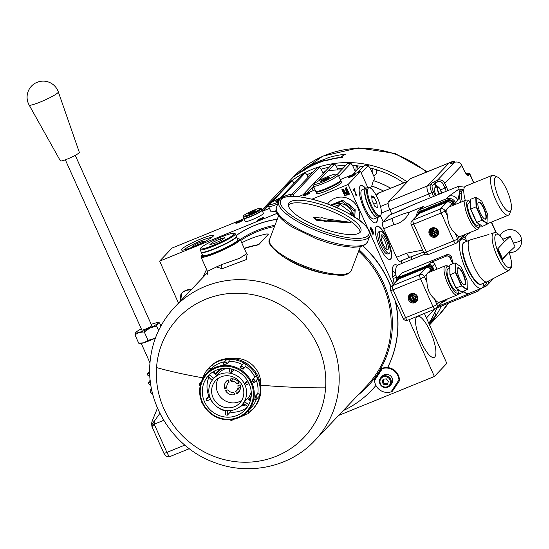 <?xml version="1.0" encoding="UTF-8"?>
<svg xmlns="http://www.w3.org/2000/svg" width="549" height="549" viewBox="0 0 549 549"><rect width="100%" height="100%" fill="white"/><g stroke="black" fill="none" stroke-linecap="round" stroke-linejoin="round"><path stroke-width="0.82" d="M151.73 424.823L154.091 422.037A6.808 1.921 -112.1 0 1 154.214 424.178L152.155 425.708L151.922 426.456L151.73 424.823C151.407 424.452 151.558 423.19 152.183 421.042L154.324 421.2L154.091 422.037M154.214 424.178L154.331 424.13A4.296 1.228 20.8 0 0 154.694 424.288A1.434 1.366 -136.5 0 0 154.736 425.358A4.296 0.522 155.8 0 1 151.943 426.23L152.347 427.129M159.896 413.322L154.324 421.2M154.331 424.13L163.732 420.321M157.446 408.127L152.183 421.042M243.886 218.818L172.07 248.031L159.635 261.125L277.149 213.328M178.507 303.13L159.635 261.125M340.318 179.592L360.535 171.37L348.1 184.464L367.645 227.959M311.956 199.163L348.1 184.464M262.477 211.255L269.497 208.4M298.416 196.638L315.078 189.858M185.535 246.398A17.554 2.134 155.8 0 1 202.787 238.149A17.554 2.134 155.8 0 1 213.458 235.514A17.554 2.134 155.8 0 1 209.354 239.014A17.554 2.134 155.8 0 1 192.102 247.27A17.554 2.134 155.8 0 1 181.431 249.905A17.554 2.134 155.8 0 1 185.535 246.398M258.195 219.724A3.582 0.432 155.8 0 1 261.715 218.035A3.582 0.432 155.8 0 1 263.897 217.5A3.582 0.432 155.8 0 1 263.06 218.214A3.582 0.432 155.8 0 1 259.54 219.895A3.582 0.432 155.8 0 1 257.357 220.437A3.582 0.432 155.8 0 1 258.195 219.724M349.432 176.73A3.582 0.432 155.8 0 1 352.952 175.042A3.582 0.432 155.8 0 1 355.128 174.507A3.582 0.432 155.8 0 1 354.29 175.22A3.582 0.432 155.8 0 1 350.77 176.908A3.582 0.432 155.8 0 1 348.594 177.444A3.582 0.432 155.8 0 1 349.432 176.73M304.221 195.115A3.582 0.432 155.8 0 1 307.742 193.433A3.582 0.432 155.8 0 1 309.924 192.898A3.582 0.432 155.8 0 1 309.087 193.612A3.582 0.432 155.8 0 1 305.567 195.293A3.582 0.432 155.8 0 1 303.384 195.835A3.582 0.432 155.8 0 1 304.221 195.115M236.736 222.571A3.582 0.432 155.8 0 1 240.256 220.883A3.582 0.432 155.8 0 1 242.432 220.348A3.582 0.432 155.8 0 1 241.594 221.062A3.582 0.432 155.8 0 1 238.074 222.75A3.582 0.432 155.8 0 1 235.898 223.285A3.582 0.432 155.8 0 1 236.736 222.571M316.176 191.526A13.615 1.654 -24.2 0 0 316.032 191.985L316.732 193.536A13.615 1.654 -24.2 0 0 319.319 193.406A13.615 1.654 -24.2 0 0 333.497 187.737A13.615 1.654 -24.2 0 0 341.567 182.378L340.867 180.82A13.615 1.654 -24.2 0 0 340.435 180.628M243.722 218.461L245.115 221.549A10.033 1.222 -24.2 0 0 250.454 220.334A10.033 1.222 -24.2 0 0 259.876 216.018A10.033 1.222 -24.2 0 0 263.41 213.328L262.024 210.233A10.033 1.222 155.8 0 1 258.483 212.923A10.033 1.222 155.8 0 1 249.068 217.239A10.033 1.222 155.8 0 1 243.722 218.461A10.033 1.222 155.8 0 1 243.735 218.269M272.544 211.681A12.181 1.482 -24.2 0 0 276.319 211.118M424.384 313.445L446.824 363.383L434.396 376.477L338.664 415.421M370.095 233.414L393.091 284.581M408.895 319.744L434.396 376.477M360.535 171.37L367.755 187.449M380.532 215.881L383.147 221.693M400.797 260.96L401.909 263.445M417.624 316.19A22.214 6.272 -112.1 0 1 420.067 316.828A22.214 6.272 -112.1 0 1 433.003 338.342A22.214 6.272 -112.1 0 1 434.108 357.42A22.214 6.272 -112.1 0 1 431.418 356.871A22.214 6.272 -112.1 0 1 418.633 335.796A22.214 6.272 -112.1 0 1 417.13 316.389M394.203 283.414A27.944 7.885 -112.1 0 1 394.511 264.906A27.944 7.885 -112.1 0 1 397.428 265.325M388.047 258.936A17.911 5.058 -112.1 0 1 377.616 241.581A17.911 5.058 -112.1 0 1 376.717 226.195A17.911 5.058 -112.1 0 1 378.892 226.641A17.911 5.058 -112.1 0 1 389.323 243.989A17.911 5.058 -112.1 0 1 390.215 259.382A17.911 5.058 -112.1 0 1 388.047 258.936M377.554 217.493A20.059 5.662 -112.1 0 1 375.928 222.798A20.059 5.662 -112.1 0 1 373.498 222.297A20.059 5.662 -112.1 0 1 361.812 202.869A20.059 5.662 -112.1 0 1 360.81 185.631A20.059 5.662 -112.1 0 1 363.239 186.132A20.059 5.662 -112.1 0 1 365.675 188.293M373.54 233.771L372.929 234.498L370.019 228.013L370.849 227.437L371.879 228.782L373.354 232.193L373.437 233.97M354.27 188.513L353.185 189.659L353.535 190.448L354.386 189.549L356.102 196.144L357.131 195.06L356.775 194.277L355.972 195.121L354.27 188.513M344.834 196L345.541 195.712L342.899 189.824L346.735 195.231L347.524 194.909L346.062 188.533L348.711 194.428L349.425 194.133L346.508 187.648L345.39 188.101L346.783 194.298L343.05 189.055L341.924 189.515L344.834 196L342 189.48M236.063 235.59A103.322 98.319 43.5 0 1 277.286 219.168M371.865 390.023A103.322 98.319 -136.5 0 0 371.941 389.941A103.322 98.319 -136.5 0 0 375.935 385.453M387.676 367.576A103.322 98.319 -136.5 0 0 397.744 330.875A103.322 98.319 43.5 0 0 395.513 301.504M363.033 245.945A103.322 98.319 43.5 0 1 391.039 286.763M327.588 203.995A17.911 17.046 43.5 0 1 329.05 202.217A17.911 17.046 43.5 0 1 343.276 197.215A17.911 17.046 43.5 0 1 358.95 219.916M345.527 195.677L344.896 195.938M347.517 194.874L346.796 195.163L342.899 189.824M349.411 194.099L348.766 194.36L346.062 188.533M345.458 188.074L346.783 194.298M138.904 343.228L140.75 343.386A12.181 1.482 -24.2 0 0 143.831 342.775A12.181 1.482 -24.2 0 0 154.66 338.369L155.442 337.971A12.181 1.482 155.8 0 1 154.66 338.369L148.058 340.373L144.277 331.96L139.172 332.392L134.944 334.801L138.725 343.207L143.831 342.775L148.058 340.373M160.946 325.928L159.457 322.846M158.613 330.484L156.589 325.989L149.994 327.993L144.277 331.96M159.567 322.86L157.638 323.436L156.589 325.989M134.944 334.801L135.987 332.248A12.181 1.482 -24.2 0 0 135.829 332.433A12.181 1.482 -24.2 0 0 139.172 332.392A12.181 1.482 -24.2 0 0 149.994 327.993A12.181 1.482 -24.2 0 0 157.638 323.436A12.181 1.482 -24.2 0 0 157.542 322.675A12.181 1.482 -24.2 0 0 154.454 323.292A12.181 1.482 -24.2 0 0 151.236 324.404M141.306 328.865A12.181 1.482 -24.2 0 0 135.987 332.248M75.254 155.34L151.778 325.612A5.449 0.659 155.8 0 1 147.606 328.206A5.449 0.659 155.8 0 1 142.013 330.155A5.449 0.659 155.8 0 1 141.848 330.073L65.324 159.8M60.692 160.994A10.39 1.263 -24.2 0 0 71.315 157.309A10.39 1.263 -24.2 0 0 79.331 152.341L58.331 91.909A16.01 1.949 155.8 0 1 45.979 99.561A16.01 1.949 155.8 0 1 29.612 105.243A16.01 1.949 155.8 0 1 29.131 105.031L60.376 160.857A10.39 1.263 -24.2 0 0 60.692 160.994M148.786 360.206L141.223 343.379M386.798 249.507A8.022 2.265 67.9 0 0 385.316 242.04A8.022 2.265 67.9 0 0 381.164 235.658M388.006 249.534A8.022 2.265 67.9 0 0 386.647 240.942A8.022 2.265 67.9 0 0 381.72 234.835A8.022 2.265 67.9 0 0 381.48 235.006A8.022 2.265 67.9 0 0 382.838 243.591A8.022 2.265 67.9 0 0 387.766 249.706A8.022 2.265 67.9 0 0 388.006 249.534M379.901 231.5A11.893 3.356 -112.1 0 1 380.258 231.253A11.893 3.356 -112.1 0 1 387.56 240.304A11.893 3.356 -112.1 0 1 389.584 253.041A11.893 3.356 -112.1 0 1 389.227 253.288A11.893 3.356 -112.1 0 1 381.926 244.23A11.893 3.356 -112.1 0 1 379.901 231.5M389.227 253.288L387.697 253.906A11.893 3.356 -112.1 0 1 380.395 244.854A11.893 3.356 -112.1 0 1 378.378 232.124A11.893 3.356 -112.1 0 1 378.735 231.877L380.258 231.253M376.593 226.25A17.911 5.058 -112.1 0 1 378.638 226.744A17.911 5.058 -112.1 0 1 388.987 243.866A17.911 5.058 -112.1 0 1 390.092 259.423M351.243 214.94L351.333 212.84L350.015 214.234M351.333 212.84L340.126 204.358L334.252 206.596M340.126 204.358L336.921 207.735M353.151 216.073A13.54 12.888 -136.5 0 0 345.348 204.942A13.54 12.888 -136.5 0 0 332.118 205.731M331.596 205.518L341.691 201.277L354.215 210.761L353.481 216.279M341.691 201.277L342.672 200.241L330.539 205.106M354.702 217.349L355.196 209.725L354.215 210.761M355.196 209.725L342.672 200.241M351.326 206.39A12.895 12.27 -136.5 0 0 347.215 203.267M327.602 204.002A17.911 17.046 43.5 0 1 329.077 202.19M202.924 277.423A103.322 98.319 43.5 0 1 206.582 269.442M236.084 235.624A103.322 98.319 43.5 0 1 277.231 219.312M362.807 246.034A103.322 98.319 43.5 0 1 390.895 286.949M395.129 300.646A103.322 98.319 43.5 0 1 397.593 331.033A103.322 98.319 43.5 0 1 387.608 367.576M375.928 385.439A103.322 98.319 43.5 0 1 371.79 390.106A103.322 98.319 43.5 0 1 343.214 410.625M392.384 391.259L391.08 391.862L398.958 379.887A12.538 11.934 43.5 0 0 382.406 368.599L381.404 368.887L381.878 368.393A12.538 11.934 43.5 0 1 382.914 367.981L383.909 367.83A12.538 11.934 43.5 0 1 393.763 369.772A12.538 11.934 43.5 0 1 399.281 378.309L399.754 380.333L392.384 391.259L399.754 380.333M216.395 266.862L222.022 268.763L246.172 259.622L247.098 254.427M244.332 248.573A96.727 92.047 43.5 0 1 256.404 245.369L258.902 244.518L268.55 234.018L258.902 244.518M156.54 367.583A86.708 82.515 43.5 0 1 247.057 293.797A86.708 82.515 43.5 0 1 325.612 387.848A86.708 82.515 43.5 0 1 235.096 461.634A86.708 82.515 43.5 0 1 156.54 367.583A179.846 43.529 -175.9 0 0 202.89 377.815M240.709 406.109A24.588 23.401 -136.5 0 0 245.623 404.984M260.672 385.425A24.588 23.401 -136.5 0 0 260.686 385.178A24.588 23.401 -136.5 0 0 258.565 373.423A24.588 23.401 -136.5 0 0 232.364 358.552M215.146 370.692A24.588 23.401 -136.5 0 0 214.035 373.279M240.812 406.02A21.493 20.457 -136.5 0 0 244.621 404.222M249.431 400.084A21.493 20.457 -136.5 0 0 250.982 397.943M215.235 374.185A21.493 20.457 43.5 0 1 217.438 371.399A21.493 20.457 43.5 0 1 220.369 368.866M222.393 368.509A20.78 19.771 -136.5 0 0 215.778 374.596M241.931 404.908A20.78 19.771 -136.5 0 0 244.058 403.796M248.848 399.638A20.78 19.771 -136.5 0 0 251.236 395.898M247.702 398.773A19.345 18.412 -136.5 0 0 251.222 391.808M226.483 368.317A19.345 18.412 -136.5 0 0 225.001 368.846A19.345 18.412 -136.5 0 0 218.845 373.039L213.685 378.467A19.345 18.412 -136.5 0 0 212.47 402.17A19.345 18.412 -136.5 0 0 235.59 409.3A19.345 18.412 -136.5 0 0 241.745 405.107A19.345 18.412 -136.5 0 0 242.967 381.404A19.345 18.412 -136.5 0 0 219.847 374.274A19.345 18.412 -136.5 0 0 213.685 378.467M247.475 380.642L245.355 382.873A19.345 18.412 43.5 0 1 246.227 384.822L249.081 383.662M250.33 400.763L247.503 398.629L244.621 401.662A19.345 18.412 43.5 0 1 243.406 403.309L247.695 406.555M229.681 368.64L229.358 372.044A19.345 18.412 43.5 0 1 231.452 372.346L233.929 369.731M209.416 395.63L205.923 398.91A25.076 23.861 -136.5 0 0 206.801 400.859L210.747 399.253M249.397 412.175A30.092 28.637 -136.5 0 0 252.574 409.314L253.329 408.518A30.092 28.637 -136.5 0 0 249.102 365.188A30.092 28.637 -136.5 0 0 209.684 367.075L208.929 367.871A30.092 28.637 -136.5 0 0 202.355 379.558M247.153 407.358A25.076 23.861 43.5 0 1 230.251 412.121L230.395 410.563M225.625 411.208A25.076 23.861 43.5 0 1 217.363 407.035M213.026 402.918A25.076 23.861 43.5 0 1 210.507 399.349M208.805 395.877A25.076 23.861 43.5 0 1 208.922 377.19M216.697 375.296L212.566 372.167M241.244 416.485A30.092 28.637 -136.5 0 0 246.604 414.056M252.574 409.314A30.092 28.637 -136.5 0 0 248.347 365.984A30.092 28.637 -136.5 0 0 208.929 367.871M250.495 408.381L250.619 408.525A1.791 1.702 43.5 0 1 250.632 410.872L248.127 413.507A1.791 1.702 43.5 0 1 248.011 413.617M256.369 399.281A27.944 26.592 43.5 0 1 251.017 407.832L247.222 411.825A27.944 26.592 43.5 0 1 210.617 413.582A27.944 26.592 43.5 0 1 206.692 373.347A27.944 26.592 43.5 0 1 243.296 371.591A27.944 26.592 43.5 0 1 247.222 411.825C235.912 421.824 223.704 422.414 210.59 413.603C197.551 400.763 196.247 387.347 206.692 373.347L208.38 371.296A1.791 1.702 43.5 0 1 208.483 368.839A1.791 1.702 43.5 0 1 210.953 369.065L213.588 366.581A27.944 26.592 43.5 0 1 224.651 361.77M258.003 393.633A1.791 1.702 43.5 0 1 258.956 396.563L256.458 399.192A1.791 1.702 43.5 0 1 254.811 399.651L255.505 396.268L257.81 393.585L255.312 396.22L254.722 399.699A1.791 1.791 0 0 0 256.458 399.192A1.791 1.702 43.5 0 0 255.505 396.268L255.312 396.22M256.349 380.368A27.944 26.592 43.5 0 1 257.81 393.585M254.976 376.82A1.791 1.702 43.5 0 1 257.007 379.675L254.503 382.31A1.791 1.702 43.5 0 1 253.933 382.701A1.791 0.508 -112.1 0 1 253.878 382.735A1.791 0.508 -112.1 0 1 253.542 382.591A1.791 0.508 -112.1 0 1 252.609 380.917A1.791 0.508 -112.1 0 1 252.478 379.455L254.976 376.82L252.3 379.524L253.878 382.735A1.791 1.791 0 0 0 254.503 382.31A1.791 1.702 43.5 0 0 252.478 379.455L252.3 379.524M245.746 366.361L243.152 369.168L240.174 367.164A1.791 1.791 0 0 1 240.421 366.835L240.421 366.835A1.791 1.702 43.5 0 1 243.248 368.997A1.791 0.535 -149.8 0 1 242.679 369.045A1.791 0.535 -149.8 0 1 240.908 368.173A1.791 0.535 -149.8 0 1 240.174 367.164A1.791 0.535 -149.8 0 1 240.194 367.137A1.791 1.702 43.5 0 1 240.421 366.835L242.926 364.2A1.791 1.702 43.5 0 1 245.746 366.361L245.65 366.533A27.944 26.592 43.5 0 1 247.091 367.604A27.944 26.592 43.5 0 1 254.798 376.889M229.331 361.16L226.854 363.987L223.313 364.111A1.791 1.791 0 0 1 223.8 362.669A1.791 1.702 43.5 0 1 226.833 363.795A1.791 0.364 173.4 0 1 226.215 364.069A1.791 0.364 173.4 0 1 224.349 364.323A1.791 0.364 173.4 0 1 223.313 364.111A1.791 0.364 173.4 0 1 223.354 364.021A1.791 1.702 43.5 0 1 223.793 362.676L226.291 360.041A1.791 1.702 43.5 0 1 229.331 361.16L229.352 361.352A27.944 26.592 43.5 0 1 242.521 364.625M213.458 366.43L208.325 371.364A1.791 1.791 0 0 1 208.366 368.949L210.871 366.313A1.791 1.702 43.5 0 1 213.458 366.43L213.588 366.581M199.623 384.067A1.791 1.702 43.5 0 1 200.042 383.264A1.791 1.702 43.5 0 1 200.042 383.257A1.791 1.702 43.5 0 1 201.023 382.763M226.854 363.987L229.352 361.352M211.091 369.216L208.455 371.515M243.152 369.168L245.65 366.533M241.471 373.903A25.076 23.861 43.5 0 1 244.991 410.014A25.076 23.861 43.5 0 1 212.14 411.585A25.076 23.861 43.5 0 1 208.62 375.482A25.076 23.861 43.5 0 1 241.471 373.903M225.701 410.419L225.275 414.852A25.076 23.861 -136.5 0 0 227.368 415.154L227.801 410.625M230.251 412.121L227.368 415.154M213.815 378.33L209.272 374.892L209.89 374.246M209.272 374.892A25.076 23.861 -136.5 0 0 208.057 376.539L212.477 379.881M205.923 398.91L209.924 397.284M245.355 382.873L248.121 381.747M231.452 372.346L231.76 369.079M248.724 404.764L244.621 401.662M232.954 419.436A1.791 1.702 43.5 0 1 231.603 420.294M226.579 407.735A16.477 15.681 43.5 0 1 212.779 397.044A16.477 15.681 43.5 0 1 215.764 380.443A16.477 15.681 43.5 0 1 228.851 375.839A16.477 15.681 43.5 0 1 242.658 386.53A16.477 15.681 43.5 0 1 239.666 403.138A16.477 15.681 43.5 0 1 226.579 407.735M241.732 400.386A16.477 15.681 43.5 0 1 231.28 402.788A16.477 15.681 43.5 0 1 218.406 378.24M233.75 392.322A5.73 5.456 43.5 0 1 227.849 389.845L225.598 390.764A8.242 7.844 -136.5 0 0 234.787 394.621L233.75 392.322M237.861 385.775A5.73 5.456 43.5 0 1 235.665 391.547L236.694 393.846A8.242 7.844 -136.5 0 0 238.39 392.508A8.242 7.844 -136.5 0 0 240.112 384.856L237.861 385.775M229.173 382.125L228.137 379.826A8.242 7.844 -136.5 0 0 226.442 381.164A8.242 7.844 -136.5 0 0 224.719 388.816L226.977 387.896A5.73 5.456 43.5 0 1 229.173 382.125M231.081 381.349L230.052 379.05A8.242 7.844 43.5 0 1 239.24 382.914L236.983 383.826A5.73 5.456 -136.5 0 0 231.081 381.349L233.387 378.92M224.719 388.816L226.812 386.613M228.487 380.608A8.242 7.844 -136.5 0 0 228.322 382.825M238.602 388.644L239.577 390.813L236.694 393.846M239.954 390.044A8.242 7.844 43.5 0 1 239.343 390.284M238.657 382.07L236.983 383.826M247.572 254.805L246.666 253.762L239.371 258.38L221.322 264.721L211.31 269.408L207.453 271.384L207.234 274.617M239.014 238.863L239.954 239.213A21.493 2.615 155.8 0 1 240.229 239.439A21.493 2.615 155.8 0 1 216.073 253.041A21.493 2.615 155.8 0 1 201.016 257.062A21.493 2.615 155.8 0 1 201.037 256.706L201.394 255.772A20.78 2.525 -24.2 0 0 215.935 252.231A20.78 2.525 -24.2 0 0 239.014 238.863A20.78 2.525 -24.2 0 0 237.525 238.842M202.368 254.64A20.78 2.525 -24.2 0 0 201.394 255.772M201.359 252.41L202.753 255.505A19.277 2.34 -24.2 0 0 206.149 255.381A19.277 2.34 -24.2 0 0 226.277 247.393A19.277 2.34 -24.2 0 0 237.916 239.7L236.523 236.605A19.277 2.34 155.8 0 1 224.884 244.298A19.277 2.34 155.8 0 1 204.763 252.286A19.277 2.34 155.8 0 1 201.359 252.41A19.277 2.34 155.8 0 1 201.339 252.238M202.005 252.389A18.989 2.306 -24.2 0 0 202.149 252.41A18.989 2.306 -24.2 0 0 204.907 252.025A18.989 2.306 -24.2 0 0 222.956 245.012A18.989 2.306 -24.2 0 0 236.001 237.195A18.989 2.306 -24.2 0 0 236.084 237.072M200.131 249.665L201.229 252.108A19.277 2.34 -24.2 0 0 201.833 252.382A19.277 2.34 -24.2 0 0 204.626 251.991A19.277 2.34 -24.2 0 0 222.949 244.875A19.277 2.34 -24.2 0 0 236.194 236.942A19.277 2.34 -24.2 0 0 236.386 236.31L235.288 233.86A19.277 2.34 155.8 0 1 223.656 241.553A19.277 2.34 155.8 0 1 203.528 249.541A19.277 2.34 155.8 0 1 200.131 249.665A19.277 2.34 155.8 0 1 200.145 249.342L200.502 248.416A18.556 2.258 -24.2 0 0 203.761 248.608A18.556 2.258 -24.2 0 0 223.772 240.599A18.556 2.258 -24.2 0 0 234.217 233.366A18.556 2.258 -24.2 0 0 234.1 233.311A18.556 2.258 -24.2 0 0 231.074 233.62A18.556 2.258 -24.2 0 0 212.683 240.833A18.556 2.258 -24.2 0 0 200.502 248.416M234.1 233.311L235.041 233.661A19.277 2.34 155.8 0 1 235.288 233.86M221 240.421L220.286 238.829L224.905 237.662L222.036 239.947L214.549 243.399L209.931 244.566L212.799 242.281L213.424 243.681M220.286 238.829L212.799 242.281M244.216 248.313A97.015 92.321 43.5 0 1 256.342 245.094L258.847 244.236M241.738 242.795A97.015 92.321 43.5 0 1 266.958 233.908L268.66 234.183M391.08 391.862A12.538 11.934 43.5 0 1 374.528 380.581L374.644 379.174L381.397 368.901M381.404 368.894L374.644 379.174M398.958 379.887L399.144 380.979M379.503 382.33A6.087 5.799 43.5 0 1 380.958 377.479L379.483 382.365C381.658 387.711 385.089 388.877 389.797 385.865L391.156 384.424A6.087 5.799 -136.5 0 0 388.424 374.631A6.087 5.799 -136.5 0 0 382.324 376.038L380.958 377.479A6.087 5.799 43.5 0 1 391.252 381.013A6.087 5.799 43.5 0 1 383.724 387.285A6.087 5.799 43.5 0 1 379.51 382.399M386.304 378.844L388.404 381.397L387.326 384.382L384.149 384.815L382.049 382.262L383.12 379.277L386.304 378.844M383.792 379.187A2.869 2.724 -136.5 0 0 387.718 383.312M387.594 383.648L384.911 384.019L382.804 381.466L382.049 382.262M384.149 384.815L384.911 384.019M383.614 379.208L382.804 381.466M182.014 292.926L182.831 292.178A12.538 11.934 43.5 0 1 191.416 289.536M180.079 301.476L180.909 294.147L182.055 292.892M180.745 300.777L181.582 293.386A12.538 11.934 43.5 0 1 190.963 290.016M240.393 388.315L239.92 387.265M373.835 176.236L376.724 173.196L376.751 169.799M370.033 187.847L371.769 186.008L373.334 180.621L375.008 178.844L370.198 168.145L368.201 165.681L364.886 165.009L357.79 172.489M356.28 165.736L355.731 171.535M372.846 168.667L372.805 173.944M435.426 311.125A97.448 92.726 -136.5 0 0 437.292 307.763M403.728 182.892A97.448 92.726 -136.5 0 0 370.129 167.98M363.356 166.628A97.448 92.726 -136.5 0 0 352.575 165.475M345.808 165.379A97.448 92.726 -136.5 0 0 336.269 166.059M329.167 167.219A97.448 92.726 -136.5 0 0 321.124 169.222M313.108 172.029A97.448 92.726 -136.5 0 0 307.035 174.74M296.275 181.005A97.448 92.726 -136.5 0 0 293.996 182.604M278.81 192.308A100.309 95.457 43.5 0 1 279.764 191.285A100.309 95.457 43.5 0 1 406.74 181.664M341.602 156.643L345.41 154.214A100.597 95.725 -136.5 0 0 328.336 157.638L325.09 159.107A100.597 95.725 -136.5 0 0 308.744 166.306L306.96 167.054L295.794 175.282L307.344 168.166A100.309 95.457 43.5 0 1 323.574 161.001M325.722 160.775A100.309 95.457 43.5 0 1 342.802 157.364L342.686 157.089A100.597 95.725 -136.5 0 0 325.605 160.514L323.505 160.85L325.605 160.514M441.307 306.129A100.309 95.457 43.5 0 1 429.442 324.692M345.41 154.214L341.512 156.52L342.686 157.089M323.574 160.706A100.597 95.725 -136.5 0 0 307.227 167.905L304.345 170.19M304.228 169.929L295.794 175.282M356.946 170.252L357.365 165.839M352.959 174.452L360.082 166.951A3.582 3.411 43.5 0 1 361.009 166.272M428.728 323.107L435.7 315.757M433.95 318.434L435.666 315.799L434.877 312.058M433.882 318.537L428.989 323.69M449.37 162.779A7.164 2.024 67.9 0 0 449.151 162.929A7.164 2.024 67.9 0 1 449.384 162.772A7.164 2.024 67.9 0 0 449.37 162.779L410.528 178.576A7.164 2.024 67.9 0 0 410.316 178.727L388.479 201.723A7.164 2.024 67.9 0 0 389.879 209.807L391.835 214.158M411.002 256.802L412.121 259.293M436.469 308.099L474.912 292.459A7.164 2.024 67.9 0 1 473.313 291.643A7.164 2.024 67.9 0 0 474.912 292.459A7.164 2.024 67.9 0 0 474.919 292.459L478.097 291.162A7.164 2.024 -112.1 0 1 476.484 290.352M410.316 178.727L449.151 162.929L427.328 185.919L430.498 184.629A1.434 1.366 43.5 0 1 432.358 185.411A5.73 1.62 67.9 0 0 432.187 187.833A5.73 1.62 67.9 0 0 433.477 191.876L431.898 192.713A7.164 2.024 -112.1 0 1 430.498 184.629L432.475 182.556L437.381 180.264L454.366 162.374L450.365 163.712L452.335 161.632L449.164 162.923L427.321 185.926A7.164 2.024 67.9 0 0 428.714 194.01L430.395 197.743M361.263 172.99L368.4 165.613M338.747 176.099L350.77 163.437L347.936 163.293M355.436 171.844L352.643 165.62L350.935 163.362M337.148 174.5L347.723 163.369M341.505 169.916A100.309 95.457 -136.5 0 0 328.302 170.698L334.519 164.151L331.864 164.48M306.987 193.152L311.928 187.95L313.136 190.647M303 194.771L331.692 164.556M314.103 187.689A100.309 95.457 -136.5 0 0 311.928 187.95L313.486 186.31M318.64 180.875L328.302 170.698M338.019 169.943L336.324 166.182L334.657 164.076M323.093 173.608L321.165 169.325L319.497 167.287M291.739 194.538L316.752 168.193L319.394 167.356L293.104 195.046M308.161 177.245L307.069 174.815L305.292 172.853L282.234 197.132M302.904 174.04L305.292 172.853A100.309 95.457 43.5 0 0 302.835 174.095L302.979 174.019M280.072 198.072L302.835 174.095M294.243 183.146L292.212 180.614L271.316 202.629M292.246 180.587L289.947 182.282L292.24 180.594M269.079 204.983L263.527 210.83M262.47 211.228L289.947 182.282M281.239 191.457L280.23 190.819L261.894 210.13M262.024 210.233A10.033 1.222 155.8 0 0 261.873 210.123L280.23 190.819M379.572 192.713L378.419 192.98L376.175 195.341M426.415 317.974L434.705 309.245M429.448 322.345A100.309 95.457 -136.5 0 0 436.757 307.982M376.388 195.739L379.208 192.864L408.017 181.143M392.247 270.28A27.944 7.885 -112.1 0 1 395.911 274.534M393.31 276.586A20.059 5.662 67.9 0 0 392.617 276.044M395.932 274.726L392.775 277.039M396.323 277.279L393.063 278.611M424.912 254.091L397.853 265.092A26.51 7.487 67.9 0 0 395.685 271.419A26.51 7.487 67.9 0 0 396.639 278.885M469.793 293.07A26.798 7.562 -112.1 0 1 468.88 293.756A26.798 7.562 -112.1 0 1 464.468 292.24L464.42 291.999A26.51 7.487 67.9 0 0 468.771 293.489L481.5 288.307A26.51 7.487 67.9 0 0 483.655 283.181M466.65 241.368A26.51 7.487 67.9 0 0 461.524 239.192A26.51 7.487 67.9 0 0 459.362 245.52A26.51 7.487 67.9 0 0 468.002 274.006A26.51 7.487 67.9 0 0 481.5 288.307M464.42 291.999L463.665 291.711M453.275 263.616A26.51 7.487 -112.1 0 1 451.333 256.308L448.224 254.112L402.383 272.764L397.25 277.821A2.869 2.724 -136.5 0 0 396.742 280.738M458.134 294.305L462.608 292.487A2.869 2.724 -136.5 0 0 464.001 291.148M437.052 269.14L434.712 263.932L432.44 266.327A2.869 2.724 -136.5 0 0 428.728 264.769L426.182 265.805A5.73 5.456 -136.5 0 1 433.607 268.928L433.147 269.401A5.73 5.456 -136.5 0 0 425.722 266.286L426.182 265.805M451.333 256.308L449.995 257.721A2.869 2.724 -136.5 0 0 446.282 256.157L430.999 262.374A2.869 2.724 43.5 0 1 434.712 263.932M449.995 257.721L452.74 263.829M445.054 299.926A5.73 5.456 -136.5 0 1 444.326 300.893L443.873 301.374A5.73 5.456 -136.5 0 1 442.048 302.616L441.444 302.863M443.496 301.73L445.054 301.099A2.869 2.724 -136.5 0 0 446.611 299.294M402.383 272.764L398.162 277.204L400.708 276.168A5.73 5.456 -136.5 0 0 398.883 277.41L398.43 277.89A5.73 5.456 -136.5 0 0 397.229 279.949M398.162 277.204A2.869 2.724 -136.5 0 0 397.25 277.821M432.44 266.327L433.607 268.928M400.708 276.168L400.255 276.648A5.73 5.456 -136.5 0 0 398.43 277.89M400.255 276.648L425.722 266.286M433.147 269.401L433.655 270.527M443.873 301.374A5.73 5.456 -136.5 0 0 444.8 300.029M444.155 300.289A4.296 4.09 43.5 0 1 443.764 300.777L442.851 301.73A4.296 4.09 43.5 0 1 441.739 302.554M396.872 280.601A4.296 4.09 43.5 0 1 397.634 279.441L398.54 278.487A4.296 4.09 43.5 0 1 399.912 277.554L426.648 266.677A4.296 4.09 43.5 0 1 432.221 269.017L433.017 270.787M397.634 279.441A4.296 4.09 43.5 0 1 398.999 278.515L425.743 267.631A4.296 4.09 43.5 0 1 431.308 269.971L431.885 271.247M443.647 300.495A4.296 4.09 43.5 0 1 442.851 301.73M431.569 271.378L430.848 269.779A3.582 3.411 -136.5 0 0 426.209 267.83L398.828 278.967A3.582 3.411 -136.5 0 0 397.689 279.743L391.231 286.544A3.582 3.411 43.5 0 1 392.37 285.768A3.582 1.009 67.9 0 0 393.07 289.81A3.582 0.432 155.8 0 1 390.559 290.483L403.096 318.372A3.582 0.432 -24.2 0 0 405.601 317.706A3.582 1.009 67.9 0 0 407.715 320.225L435.089 309.087A3.582 3.582 0 0 0 436.338 308.236A3.582 3.411 43.5 0 1 435.199 309.012A3.582 1.009 -112.1 0 1 435.089 309.087A3.582 1.009 -112.1 0 1 432.983 306.568A3.582 0.432 -24.2 0 0 436.922 304.475A3.582 3.411 43.5 0 1 436.338 308.236L442.796 301.435A3.582 3.411 -136.5 0 0 443.366 300.612M439.783 301.929L438.946 302.348A15.763 4.447 67.9 0 1 434.341 298.731C429.702 294.655 427.239 289.186 426.971 282.323A15.763 4.447 67.9 0 1 426.408 274.452L427.822 272.963M458.985 290.16L456.994 290.97A11.968 3.376 -112.1 0 1 449.652 281.857A11.968 3.376 -112.1 0 1 447.62 269.051A11.968 3.376 -112.1 0 1 447.977 268.797L449.7 268.097M453.948 283.833A11.968 3.376 -112.1 0 1 451.703 278.844M449.741 265.057L449.912 274.857L455.835 288.04L461.86 292.02L456.095 288.15L450.036 274.672L449.741 265.057L455.087 262.882L455.389 272.496L449.912 274.857M455.835 288.04L461.448 285.974L455.389 272.496L455.766 272.476L461.695 285.658L467.323 289.44L467.034 280.038L461.105 266.855L455.478 263.074L455.766 272.476M467.323 289.44L461.86 292.02M467.206 289.845L461.448 285.974L461.695 285.658M457.64 267.891A9.244 2.608 -112.1 0 1 463.356 274.198A9.244 2.608 -112.1 0 1 465.161 284.629A9.244 2.608 -112.1 0 1 464.015 284.732A9.244 2.608 -112.1 0 1 458.985 277.238A9.244 2.608 -112.1 0 1 457.358 268.365A9.244 2.608 -112.1 0 1 457.64 267.891M455.478 263.074L455.087 262.882M457.303 268.55A8.956 2.525 -112.1 0 1 457.502 268.255A8.956 2.525 -112.1 0 1 457.77 268.063A8.956 2.525 -112.1 0 1 463.267 274.884A8.956 2.525 -112.1 0 1 464.79 284.471A8.956 2.525 -112.1 0 1 464.523 284.656A8.956 2.525 -112.1 0 1 463.843 284.636M412.683 302.973A4.941 4.708 -136.5 0 0 417.508 296.611A4.941 4.708 -136.5 0 0 413.363 293.406A4.941 4.708 43.5 0 0 408.545 299.768A4.941 4.708 43.5 0 0 412.683 302.973M416.952 301.188A4.941 4.708 43.5 0 1 412.484 302.005M409.238 298.924A4.941 4.708 43.5 0 1 409.829 294.422M410.275 294.333A4.66 4.433 43.5 0 1 410.858 293.777M417.02 300.742A4.66 4.433 -136.5 0 0 417.542 300.125M417.659 299.781A4.66 4.433 43.5 0 1 408.998 297.105A4.66 4.433 43.5 0 1 411.194 293.646M416.224 300.433A3.87 3.685 -136.5 0 0 417.315 298.1A3.87 3.685 43.5 0 0 410.618 295.115M415.264 301.188A3.87 3.685 43.5 0 1 414.406 301.511L413.081 298.567L410.13 299.802L414.406 301.511M410.192 299.74A3.87 3.685 43.5 0 1 409.767 298.828M412.313 297.846L409.664 298.766A3.87 3.685 43.5 0 1 411.228 294.641L412.313 297.846L412.615 297.524L411.228 294.641M410.734 294.985L409.664 298.766M411.29 294.58A3.87 3.685 43.5 0 1 412.313 294.168L412.251 294.23A3.87 3.685 43.5 0 1 416.465 296L413.328 297.434L412.251 294.23M416.931 297.036A3.87 3.685 43.5 0 1 415.367 301.161L413.795 298.471L416.993 296.975A3.87 3.685 43.5 0 0 416.526 295.938L416.465 296M413.795 298.471L416.993 296.975M410.13 299.802L412.779 298.882L414.344 301.573M464.468 292.24L463.459 291.924M509.143 252.231C513.878 268.79 511.105 267.404 509.122 270.3A20.238 5.716 67.9 0 1 493.654 246.789A20.238 5.716 -112.1 0 1 493.874 232.817C496.42 231.63 499.933 234.595 504.414 241.711L497.435 249.122A16.621 4.694 67.9 0 0 499.576 254.612A16.621 4.694 67.9 0 0 502.163 259.636L509.053 252.19M509.122 270.3L487.176 281.74A22.571 6.368 -112.1 0 1 487.025 281.809A22.571 6.368 -112.1 0 1 469.923 255.525A22.571 6.368 -112.1 0 1 470.013 239.995A22.571 6.368 -112.1 0 1 470.177 239.94L488.953 234.43M493.874 232.817L491.568 233.517M502.898 239.234L510.296 236.283L514.955 246.659L502.397 258.428L497.964 248.567M501.676 258.716L502.397 258.428M510.296 236.283L504.311 241.889M360.686 185.686A20.059 5.662 -112.1 0 1 362.985 186.235A20.059 5.662 -112.1 0 1 365.421 188.396M377.3 217.603A20.059 5.662 -112.1 0 1 375.797 222.846M365.847 188.225L362.175 189.714A15.763 4.447 67.9 0 0 360.933 194.442A15.763 4.447 67.9 0 0 366.348 211.029A15.763 4.447 67.9 0 0 374.054 218.921L377.726 217.425A15.763 4.447 -112.1 0 1 370.019 209.54A15.763 4.447 -112.1 0 1 364.605 192.953A15.763 4.447 -112.1 0 1 365.847 188.225A15.763 4.447 -112.1 0 1 365.998 188.17M364.865 191.134A15.475 4.371 67.9 0 0 364.852 191.272A15.475 4.371 67.9 0 0 364.879 193.07A15.475 4.371 67.9 0 0 374.892 215.935A15.475 4.371 67.9 0 0 374.988 216.025M367.905 187.387L366.142 188.101A15.763 4.447 67.9 0 0 364.872 190.997A15.763 4.447 67.9 0 0 364.9 192.829A15.763 4.447 67.9 0 0 375.091 216.121A15.763 4.447 67.9 0 0 378.021 217.308L379.784 216.587A15.763 4.447 -112.1 0 1 372.078 208.702A15.763 4.447 -112.1 0 1 366.663 192.116A15.763 4.447 -112.1 0 1 367.905 187.387A15.763 4.447 -112.1 0 1 369.381 187.538L370.218 187.936A15.049 4.248 67.9 0 0 367.624 192.301A15.049 4.248 67.9 0 0 373.807 209.924A15.049 4.248 67.9 0 0 381.054 214.577A15.049 4.248 67.9 0 0 381.335 211.152A15.049 4.248 67.9 0 0 377.142 197.249A15.049 4.248 67.9 0 0 370.218 187.936M381.054 214.577L380.731 215.448A15.763 4.447 -112.1 0 1 379.784 216.587M373.807 204.139L376.875 202.89L377.293 207.556L374.892 206.397L372.085 200.57L371.666 195.897L374.068 197.064L371.851 197.963M376.875 202.89L374.068 197.064M370.445 227.561L370.849 227.437M370.596 227.54L371.309 227.876M371.055 227.979L371.879 228.782M371.625 228.885L372.545 230.127M372.291 230.237L372.538 230.841M372.895 231.692L373.354 232.193M373.1 232.296L373.492 232.707M373.238 232.81L373.588 233.503M370.568 228.576L370.856 228.274L370.568 228.576L372.785 233.51L373.176 232.893L372.819 231.506L370.856 228.274M353.487 190.331L354.386 189.549M356.569 194.49L357.131 195.06M356.877 195.169L356.047 196.034M354.071 188.732L354.606 189.261M354.352 189.364L355.32 193.516M211.461 237.655A15.049 1.832 -24.2 0 0 189.611 246.137A15.049 1.832 -24.2 0 0 184.354 249.836M197.393 245.067L193.337 246.631L192.376 246.185L197.07 243.557L202.718 241.382L203.068 242.164M202.718 241.382L203.672 241.828L199.98 243.893M197.07 243.557L197.688 244.936M316.032 191.985A13.615 1.654 -24.2 0 0 318.619 191.848A13.615 1.654 -24.2 0 0 332.797 186.18A13.615 1.654 -24.2 0 0 340.867 180.82M317.356 191.423A12.181 1.482 -24.2 0 0 325.873 189.117A12.181 1.482 -24.2 0 0 339.57 181.438M336.194 174.143L338.067 174.843A13.615 1.654 155.8 0 1 338.246 174.98L340.579 180.175A13.615 1.654 155.8 0 1 325.276 188.787A13.615 1.654 155.8 0 1 315.744 191.333L313.41 186.145A13.615 1.654 155.8 0 1 313.417 185.919L314.145 184.059A12.181 1.482 -24.2 0 0 322.668 181.98A12.181 1.482 -24.2 0 0 336.194 174.143A12.181 1.482 -24.2 0 0 327.822 176.552A12.181 1.482 -24.2 0 0 314.145 184.059M338.246 174.98A13.615 1.654 155.8 0 1 322.949 183.599A13.615 1.654 155.8 0 1 313.41 186.145M321.693 181.424L321.947 180.264L324.39 179.818L326.298 178.157A4.962 0.604 155.8 0 1 329.592 177.155A4.962 0.604 155.8 0 1 329.771 177.313A4.962 0.604 155.8 0 1 328.542 178.267A4.962 0.604 155.8 0 1 324.191 180.374A4.962 0.604 155.8 0 1 320.897 181.376A4.962 0.604 155.8 0 1 320.781 181.355A4.962 0.604 155.8 0 1 321.947 180.264A4.962 0.604 155.8 0 1 326.298 178.157L328.213 178.26L329.592 177.155L329.572 177.553M326.298 178.157L326.772 179.214M321.947 180.264L322.311 181.067M244.085 218.303A9.745 1.187 -24.2 0 0 244.223 218.33A9.745 1.187 -24.2 0 0 258.256 212.813A9.745 1.187 -24.2 0 0 261.592 210.521A9.745 1.187 -24.2 0 0 261.667 210.404M243.07 217.013L243.584 218.159A10.033 1.222 -24.2 0 0 243.9 218.303A10.033 1.222 -24.2 0 0 258.353 212.628A10.033 1.222 -24.2 0 0 261.784 210.267A10.033 1.222 -24.2 0 0 261.887 209.938L261.372 208.785A10.033 1.222 155.8 0 1 257.831 211.475A10.033 1.222 155.8 0 1 248.416 215.791A10.033 1.222 155.8 0 1 243.07 217.013A10.033 1.222 155.8 0 1 243.077 216.841L243.44 215.915A9.312 1.132 -24.2 0 0 247.928 215.112A9.312 1.132 -24.2 0 0 257.138 210.933A9.312 1.132 -24.2 0 0 260.308 208.332A9.312 1.132 -24.2 0 0 246.721 213.568A9.312 1.132 -24.2 0 0 243.44 215.915M260.308 208.332L261.242 208.682A10.033 1.222 155.8 0 1 261.372 208.785M254.86 210.61L255.463 210.885L252.526 212.532L248.999 213.89L248.402 213.616L254.86 210.61L255.079 211.097M251.332 211.969L251.723 212.84M276.222 210.651A13.615 1.654 155.8 0 1 270.932 211.598L268.598 206.41A13.615 1.654 155.8 0 1 268.612 206.184L269.333 204.317A12.181 1.482 -24.2 0 0 277.856 202.245A12.181 1.482 -24.2 0 0 278.453 201.998M289.79 196.281A12.181 1.482 -24.2 0 0 291.389 194.408L293.255 195.101A13.615 1.654 155.8 0 1 293.434 195.245A13.615 1.654 155.8 0 1 292.754 196.24M291.389 194.408A12.181 1.482 -24.2 0 0 283.01 196.817A12.181 1.482 -24.2 0 0 269.333 204.317M277.67 204.05A13.615 1.654 155.8 0 1 268.598 206.41M278.94 200.81A4.962 0.604 155.8 0 1 276.092 201.641A4.962 0.604 155.8 0 1 275.969 201.62A4.962 0.604 155.8 0 1 277.142 200.529A4.962 0.604 155.8 0 1 280.772 198.724M276.888 201.689L277.142 200.529L277.499 201.332M277.142 200.529L279.585 200.076M436.277 195.348A5.016 1.414 -112.1 0 1 434.424 188.012A5.016 1.414 -112.1 0 1 434.575 187.909A5.016 1.414 -112.1 0 1 434.753 187.882M427.328 185.919A7.164 2.024 67.9 0 0 428.728 194.003L430.409 197.736M329.311 274.287A42.76 12.215 -159.2 0 1 283.497 256.863A42.76 12.215 -159.2 0 1 283.236 256.699C271.728 248.395 267.178 242.651 269.566 239.481A43.707 12.483 20.8 0 0 283.106 255.505A43.707 12.483 20.8 0 0 325.193 272.503A43.707 12.483 20.8 0 0 351.271 270.547C346.282 277.389 340.174 275.076 329.311 274.287L325.31 273.615A35.822 10.232 -159.2 0 1 286.928 259.018A35.822 10.232 -159.2 0 1 286.715 258.881M348.896 216.972A38.691 11.049 20.8 0 0 311.64 201.922A38.691 11.049 20.8 0 0 288.554 203.652A38.691 11.049 20.8 0 0 300.543 217.836A38.691 11.049 -159.2 0 0 337.8 232.886A38.691 11.049 -159.2 0 0 360.885 231.156A38.691 11.049 -159.2 0 0 348.896 216.972M288.349 205.038A38.691 11.049 -159.2 0 1 347.922 219.538A38.691 11.049 -159.2 0 1 360.117 232.33M322.922 220.739L323.169 220.101A3.582 1.023 20.8 0 0 323.231 220.128A3.582 1.023 20.8 0 0 327.334 220.602A3.582 1.023 20.8 0 0 327.355 220.444L350.358 222.324L325.193 218.728A3.582 1.023 20.8 0 0 320.643 218.056A3.582 1.023 20.8 0 0 320.63 218.077L313.815 217.102L313.575 217.74L316.437 220.211L322.922 220.739A3.582 1.023 20.8 0 0 327.094 221.24A3.582 1.023 20.8 0 0 327.108 221.082M327.149 221.089L350.118 222.963L350.358 222.324M313.815 217.102L316.684 219.573L316.437 220.211M316.684 219.573L323.169 220.101M460.481 236.242L459.643 236.66A15.763 4.447 67.9 0 1 455.039 233.044C450.4 228.967 447.943 223.498 447.668 216.635A15.763 4.447 67.9 0 1 447.106 208.764L448.519 207.275M452.266 205.69L451.546 204.091A3.582 3.411 -136.5 0 0 446.907 202.142L419.525 213.28A3.582 3.411 -136.5 0 0 418.386 214.055L411.928 220.856A3.582 3.411 43.5 0 1 413.068 220.08L440.442 208.943L446.907 202.142M433.381 237.285A4.941 4.708 -136.5 0 0 438.205 230.923A4.941 4.708 -136.5 0 0 434.067 227.718A4.941 4.708 43.5 0 0 429.243 234.08A4.941 4.708 43.5 0 0 433.381 237.285M419.525 213.28L413.068 220.08A3.582 1.009 67.9 0 0 413.768 224.122L426.299 252.018L453.68 240.881A3.582 0.432 -24.2 0 0 457.619 238.788A3.582 3.411 43.5 0 1 457.036 242.548L463.493 235.747A3.582 3.411 -136.5 0 0 464.063 234.924M479.682 224.472L477.692 225.282A11.968 3.376 -112.1 0 1 470.349 216.169A11.968 3.376 -112.1 0 1 468.318 203.363A11.968 3.376 -112.1 0 1 468.674 203.109L470.397 202.409M474.645 218.145A11.968 3.376 -112.1 0 1 472.401 213.156M470.438 199.369L470.61 209.169L476.532 222.352L482.557 226.332L476.793 222.469L470.733 208.984L470.438 199.369L475.784 197.194L476.086 206.808L470.61 209.169M476.532 222.352L482.146 220.286L476.086 206.808L476.47 206.788L482.393 219.971L488.02 223.752L487.732 214.35L481.802 201.167L476.175 197.386L476.47 206.788M488.02 223.752L482.557 226.332M487.903 224.157L482.146 220.286L482.393 219.971M478.337 202.204A9.244 2.608 -112.1 0 1 484.053 208.51A9.244 2.608 -112.1 0 1 485.858 218.941A9.244 2.608 -112.1 0 1 484.712 219.044A9.244 2.608 -112.1 0 1 479.682 211.55A9.244 2.608 -112.1 0 1 478.055 202.677A9.244 2.608 -112.1 0 1 478.337 202.204M476.175 197.386L475.784 197.194M478.001 202.862A8.956 2.525 -112.1 0 1 478.2 202.567A8.956 2.525 -112.1 0 1 478.467 202.375A8.956 2.525 -112.1 0 1 483.964 209.196A8.956 2.525 -112.1 0 1 485.488 218.783A8.956 2.525 -112.1 0 1 485.22 218.969A8.956 2.525 -112.1 0 1 484.541 218.948M417.569 214.913A4.296 4.09 43.5 0 1 419.697 212.827L446.44 201.95A4.296 4.09 43.5 0 1 452.012 204.283L452.582 205.559M464.344 234.807A4.296 4.09 43.5 0 1 462.436 236.866M418.331 213.753L419.237 212.799A4.296 4.09 43.5 0 1 420.609 211.866L447.353 200.989A4.296 4.09 43.5 0 1 452.918 203.329L453.714 205.1M464.852 234.601A4.296 4.09 43.5 0 1 464.461 235.089L463.548 236.043M454.922 204.605L454.304 203.24A5.73 5.456 -136.5 0 0 446.879 200.117L420.953 210.96A5.73 5.456 -136.5 0 0 417.926 214.261M420.953 210.96L446.879 200.117M454.304 203.24L453.845 203.713A5.73 5.456 -136.5 0 0 446.419 200.598M453.845 203.713L454.352 204.839M462.141 237.175L462.745 236.928A5.73 5.456 -136.5 0 0 465.497 234.341M409.396 212.161L409.451 212.291C406.082 219.024 400.907 223.148 393.928 224.671L393.901 224.603C392.569 221.398 392.199 219.243 392.782 218.138L392.796 218.125C399.878 215.043 405.423 213.046 409.424 212.134L423.403 206.465L420.822 209.183L446.296 198.82L448.718 196.268L459.149 188.986L458.154 186.447L464.523 187.134M456.192 204.091L455.574 202.718A7.164 6.821 -136.5 0 0 446.296 198.82M460.22 239.192L463.788 237.744A7.164 6.821 -136.5 0 0 466.067 236.187A7.164 6.821 -136.5 0 0 467.611 233.483M420.822 209.183A7.164 6.821 -136.5 0 0 418.544 210.734A7.164 6.821 -136.5 0 0 416.753 215.778M464.571 235.686L465.024 235.205A5.73 5.456 -136.5 0 0 465.751 234.238M421.406 210.48A5.73 5.456 -136.5 0 0 419.587 211.722L419.127 212.202M458.154 186.447L413.397 204.653L389.268 215.256L382.591 222.283L392.782 218.138A5.73 1.62 -112.1 0 0 393.901 224.603L383.71 228.748A5.73 1.62 -112.1 0 1 382.591 222.283M410.275 257.062C409.389 257.495 408.209 256.191 406.727 253.151L422.641 250.131M400.084 261.2A5.73 1.62 -112.1 0 1 399.912 261.324A5.73 1.62 -112.1 0 1 396.543 257.289L383.71 228.748M423.403 206.465A7.164 6.821 -136.5 0 0 421.124 208.023L418.544 210.734M410.13 257.158L410.117 257.165A5.73 1.62 -112.1 0 1 406.727 253.151L396.543 257.289M389.268 215.256A5.73 1.62 -112.1 0 1 389.44 215.133L399.624 210.994A5.73 1.62 -112.1 0 0 399.452 211.111L399.624 211.001A5.73 1.62 -112.1 0 1 399.713 210.967M410.178 257.138A5.73 1.62 -112.1 0 1 410.103 257.179L423.519 252.073M463.459 190.139A20.059 5.662 67.9 0 0 462.567 189.679L463.816 189.837M448.718 196.268C452.76 195.073 455.855 196.377 458.003 200.165L460.076 189.378L462.574 189.679A1.434 1.331 -68.9 0 0 463.013 190.318M479.86 225.886A21.493 6.066 67.9 0 0 481.727 226.023L481.898 225.955M497.641 177.128A18.632 5.257 67.9 0 0 494.869 185.768A18.632 5.257 67.9 0 0 503.09 205.93A18.632 5.257 67.9 0 0 511.057 210.109A18.632 5.257 67.9 0 0 502.74 182.474A18.632 5.257 67.9 0 0 497.641 177.128L494.285 175.536A21.493 6.066 67.9 0 0 492.268 175.323L465.531 186.207A21.493 6.066 67.9 0 0 465.278 200.392M511.057 210.109L509.76 213.595A21.493 6.066 -112.1 0 1 508.47 215.146A21.493 6.066 -112.1 0 1 500.571 208.771A21.493 6.066 67.9 0 1 491.678 188.225A21.493 6.066 67.9 0 1 492.268 175.323M466.067 236.187L468.489 233.634A7.164 6.821 -136.5 0 0 469.114 232.865M460.076 189.378L459.149 188.986M462.8 190.407A1.434 1.373 78.3 0 1 461.256 189.515A20.059 5.662 67.9 0 0 460.371 190.023A20.059 5.662 67.9 0 0 459.746 191.107A1.434 1.311 -160.4 0 0 461.647 191.814A18.632 5.257 -112.1 0 1 462.224 190.805A18.632 5.257 -112.1 0 1 462.786 190.414L463.802 190.002M461.647 191.814A18.632 5.257 67.9 0 0 461.297 193.605A1.434 1.201 4.5 0 1 459.376 193.042A20.059 5.662 67.9 0 0 460.59 202.3M437.649 235.5A4.941 4.708 43.5 0 1 433.182 236.317M429.942 233.236A4.941 4.708 43.5 0 1 430.526 228.734M430.972 228.645A4.66 4.433 43.5 0 1 431.555 228.089M437.718 235.054A4.66 4.433 -136.5 0 0 438.239 234.437M438.356 234.094A4.66 4.433 43.5 0 1 429.695 231.417A4.66 4.433 43.5 0 1 431.898 227.959M436.922 234.746A3.87 3.685 -136.5 0 0 438.013 232.412A3.87 3.685 43.5 0 0 431.315 229.427M435.961 235.5A3.87 3.685 43.5 0 1 435.103 235.823L433.779 232.879L430.89 234.052L434.986 235.919M430.828 234.114L433.477 233.195L435.103 235.823M430.89 234.052A3.87 3.685 43.5 0 1 430.464 233.14M433.01 232.158L430.361 233.078A3.87 3.685 43.5 0 1 431.933 228.96L433.01 232.158L433.312 231.836L431.933 228.96M431.432 229.297L430.361 233.078M431.988 228.892A3.87 3.685 43.5 0 1 433.01 228.48L432.948 228.542A3.87 3.685 43.5 0 1 437.162 230.312L434.033 231.747L432.948 228.542M437.628 231.349A3.87 3.685 43.5 0 1 436.064 235.473L434.499 232.783L437.69 231.287A3.87 3.685 43.5 0 0 437.224 230.251L437.162 230.312M436.064 235.473L437.045 234.622M434.499 232.783L437.69 231.287M169.236 456.041A5.73 1.62 67.9 0 0 170.259 456.432C167.617 457.399 165.482 456.322 163.877 453.206A4.296 0.522 -24.2 0 0 166.889 452.403A5.73 1.62 67.9 0 0 169.236 456.041M154.736 425.358L166.889 452.403L184.807 445.115M154.832 423.938L154.694 424.288M152.718 394.058L151.057 393.228A22.928 2.786 -24.2 0 0 151.764 393.551A22.928 2.786 -24.2 0 0 152.588 393.544M152.217 392.007A22.928 2.786 155.8 0 1 151.092 392.048A22.928 2.786 155.8 0 1 150.385 391.725L151.057 393.228M151.51 388.754L151.497 388.774A21.987 2.67 -24.2 0 0 151.373 390.428A21.987 2.67 -24.2 0 0 151.86 390.435M150.769 384.492A20.505 2.491 155.8 0 1 150.289 384.485A20.505 2.491 155.8 0 1 150.124 384.465L150.783 384.581M150.227 380.333L149.74 380.786A20.21 2.457 -24.2 0 0 149.63 382.31A20.21 2.457 -24.2 0 0 150.46 382.289M149.863 375.955A17.897 2.175 155.8 0 1 149.253 375.962A17.897 2.175 155.8 0 1 149.108 375.941L149.87 376.079M149.692 371.206L148.614 372.215A17.568 2.134 -24.2 0 0 148.518 373.54A17.568 2.134 -24.2 0 0 149.74 373.457M58.331 91.909A16.065 16.065 0 0 0 44.634 81.183A16.065 15.592 95.3 0 0 36.611 82.638M357.859 395.205A97.729 93.001 43.5 0 0 392.144 330.381A97.729 93.001 -136.5 0 0 359.128 249.884M274.974 225.255A97.729 93.001 -136.5 0 0 240.263 239.515M240.709 240.503A96.727 92.047 43.5 0 1 274.486 226.538M358.648 251.147A96.727 92.047 43.5 0 1 390.95 330.491A96.727 92.047 43.5 0 1 366.794 385.789L314.81 440.538C290.311 466.979 249.301 475.887 214.817 462.67C174.493 448.485 146.26 405.546 149.925 363.52C151.661 341.821 159.862 323.093 174.513 307.337A96.727 92.047 43.5 0 1 281.712 289.124A96.727 92.047 43.5 0 1 338.966 385.24A96.727 92.047 43.5 0 1 314.81 440.538M325.612 387.848A179.846 43.529 -175.9 0 1 260.686 385.178M211.66 379.263A179.846 43.529 -175.9 0 1 208.325 378.728M210.885 413.198A27.23 25.906 -136.5 0 0 248.127 409.657A27.23 25.906 -136.5 0 0 242.727 372.291A27.23 25.906 -136.5 0 0 205.484 375.832A27.23 25.906 -136.5 0 0 210.885 413.198M247.99 411.016L250.619 408.525M245.643 413.356L248.121 411.16A1.791 1.702 43.5 0 1 248.127 413.507A1.791 1.791 0 0 1 245.499 413.479M201.696 402.026A1.791 1.702 43.5 0 1 201.538 401.36M222.022 268.763L221.322 264.721M382.406 368.599L374.528 380.581M380.038 382.413A5.373 5.113 -136.5 0 0 386.064 387.038A5.373 5.113 -136.5 0 0 390.408 381.246A5.373 5.113 -136.5 0 0 384.382 376.621A5.373 5.113 -136.5 0 0 380.038 382.413M180.093 301.463L180.923 294.14M343.255 168.069A88.128 83.867 -136.5 0 0 337.614 169.058M376.751 169.991A88.128 83.867 43.5 0 1 380.251 170.959M373.354 180.587A88.128 83.867 43.5 0 1 390.655 188.204M322.682 172.695A84.361 80.278 43.5 0 1 325.653 170.917M448.368 303.261L438.829 315.119A100.309 95.457 -136.5 0 0 448.334 303.274M426.47 172.091A100.309 95.457 -136.5 0 0 293.344 176.984L322.874 156.122L358.394 147.901L394.903 153.391L427.342 171.734M436.352 308.977L437.018 308.277M373.334 180.621A88.121 83.853 43.5 0 1 390.6 188.232M428.714 194.01L389.879 209.807M388.479 201.723L427.321 185.926M380.526 206.493L388.109 203.404M407.941 181.225L378.988 193.001A0.714 0.679 -136.5 0 1 378.419 192.98M389.804 209.643L381.349 213.081M401.195 260.802A88.849 84.546 43.5 0 1 402.252 263.307M383.621 191.066A85.987 81.828 -136.5 0 0 371.769 186.008M371.748 186.042A85.98 81.822 43.5 0 1 383.566 191.093M446.282 256.157L448.224 254.112M428.728 264.769L430.999 262.374M399.912 277.554L398.999 278.515M425.743 267.631L426.648 266.677M432.221 269.017L431.308 269.971M398.828 278.967L392.37 285.768L419.745 274.63L426.209 267.83M430.848 269.779L427.925 272.86M426.408 274.452L424.391 276.579A3.582 0.432 155.8 0 1 420.445 278.672A3.582 1.009 -112.1 0 1 419.745 274.63A3.582 3.411 43.5 0 1 424.391 276.579L426.971 282.323M432.983 306.568L420.445 278.672L393.07 289.81L405.601 317.706L432.983 306.568M434.341 298.731L436.922 304.475L438.946 302.348M439.317 302.259L457.152 295.005A15.763 4.447 -112.1 0 1 447.476 283.003A15.763 4.447 -112.1 0 1 444.8 266.128A15.763 4.447 -112.1 0 1 445.273 265.798L447.126 265.73L449.679 267.363M449.686 267.624A14.329 4.042 67.9 0 0 446.653 266.91A14.329 4.042 67.9 0 0 449.453 283.078A14.329 4.042 67.9 0 0 458.319 292.857A14.329 4.042 67.9 0 0 459.053 290.201M403.096 318.372A3.582 3.582 0 0 0 407.715 320.225A3.582 1.009 67.9 0 0 407.818 320.149M414.234 301.6A3.87 3.685 43.5 0 1 410.178 299.878M410.46 298.601A2.724 2.594 43.5 0 1 411.462 295.952M415.655 297.716A2.724 2.594 43.5 0 1 414.646 300.358M413.63 300.777A2.724 2.594 43.5 0 1 410.926 299.637M412.484 295.54A2.724 2.594 43.5 0 1 415.188 296.68M509.088 252.341A18.096 5.106 -112.1 0 1 509.987 255.223A18.096 5.106 -112.1 0 1 509.623 267.754A18.096 5.106 -112.1 0 1 500.242 257.007A18.096 5.106 -112.1 0 1 496.207 246.59A18.096 5.106 -112.1 0 1 496.09 234.231A18.096 5.106 -112.1 0 1 504.359 241.834M464.193 257.852A22.571 6.368 67.9 0 0 481.295 284.142C478.234 287.292 467.604 272.901 463.775 258.222C461.359 248.999 461.524 243.701 464.282 242.329A22.571 6.368 67.9 0 0 464.193 257.852M478.749 283.696A21.85 6.169 -112.1 0 1 463.83 258.284M509.225 252.471A11.467 11.467 0 0 0 521.55 239.515A11.467 2.45 172.3 0 1 518.4 241.704A11.467 2.45 172.3 0 1 513.322 243.022M434.835 181.3A1.434 0.405 67.9 0 0 435.117 182.913L432.358 185.411M436.105 187.284L434.328 183.332A1.434 1.366 -136.5 0 0 432.475 182.556M437.663 181.877A1.434 0.405 -112.1 0 1 437.381 180.264A5.73 5.456 43.5 0 1 444.814 183.38L443.235 184.217A4.296 4.09 -136.5 0 0 437.663 181.877L435.117 182.913L436.929 186.948M473.643 182.906L469.772 174.294L468.86 175.255A8.599 2.429 -112.1 0 1 463.541 169.387L461.791 165.489L444.814 183.38L446.557 187.271A8.599 2.429 -112.1 0 1 447.84 190.647M446.172 191.327A7.164 2.024 67.9 0 0 444.985 188.108L443.235 184.217M440.531 189.92L446.557 187.271M433.58 196.446L431.898 192.713L428.728 194.003M433.477 191.876L435.227 195.773M439.207 194.154A5.016 1.414 -112.1 0 1 437.354 186.825A5.016 1.414 -112.1 0 1 437.505 186.715L439.392 187.95L441.657 193.159M441.643 193.166A4.728 1.338 67.9 0 0 439.728 188.479A4.728 1.338 67.9 0 0 437.725 186.976A4.728 1.338 67.9 0 0 439.55 194.017M461.75 165.4L461.791 165.489A5.73 5.456 -136.5 0 0 454.366 162.374A1.434 0.405 -112.1 0 1 454.414 162.346A1.434 0.405 -112.1 0 1 454.462 162.339M464.948 237.134L466.822 241.299M496.07 232.81L491.273 222.139M478.316 291.018A7.164 2.024 -112.1 0 1 478.097 291.162L480.739 288.63A1.434 1.366 -136.5 0 0 480.752 288.616M479.051 289.309A1.434 1.366 43.5 0 1 478.769 290.702M482.557 287.724L482.159 287.889M482.393 287.649A1.434 0.405 67.9 0 0 482.605 287.71A1.434 0.405 67.9 0 0 482.646 287.683L485.103 286.688M483.195 286.125L484.307 285.672A4.296 4.09 -136.5 0 0 486.764 281.918M488.432 281.088A5.73 5.456 43.5 0 1 485.199 286.647A1.434 0.405 -112.1 0 1 485.151 286.674A1.434 0.405 -112.1 0 1 484.307 285.672M473.862 182.817L469.903 174.019A5.73 0.7 155.8 0 1 469.772 174.294A1.434 1.366 -136.5 0 0 467.913 173.511A4.296 0.522 155.8 0 0 466.156 173.669M454.627 162.264A5.73 1.62 67.9 0 0 454.195 162.415A1.434 1.366 -136.5 0 0 452.335 161.632A7.164 2.024 -112.1 0 1 452.554 161.481L454.057 161.488L455.059 162.127M450.365 163.712A1.434 1.366 43.5 0 1 451.168 163.636M467.913 173.511L466.986 174.479A7.164 2.024 67.9 0 0 467.007 174.472A1.434 1.366 43.5 0 1 468.86 175.255M276.497 207.145A48.724 13.917 20.8 0 0 291.588 225.008A48.724 13.917 20.8 0 0 338.507 243.955A48.724 13.917 20.8 0 0 367.576 241.78L365.655 244.422L360.611 246.686L352.89 247.304L339.529 245.664L328.851 243.029L316.341 238.829L291.787 226.799C283.874 221.837 278.878 217.095 276.799 212.566C275.907 209.546 275.804 207.742 276.497 207.145L278.693 201.366A48.724 13.917 -159.2 0 0 293.784 219.236A48.724 13.917 -159.2 0 0 340.703 238.184A48.724 13.917 -159.2 0 0 369.772 236.001L367.576 241.78M295.17 217.932A47.289 13.505 -159.2 0 1 291.505 196.391A47.289 13.505 -159.2 0 1 354.27 216.869A47.289 13.505 -159.2 0 1 357.941 238.417A47.289 13.505 -159.2 0 1 295.17 217.932M447.106 208.764L445.088 210.891A3.582 0.432 155.8 0 1 441.142 212.985A3.582 1.009 -112.1 0 1 440.442 208.943A3.582 3.411 43.5 0 1 445.088 210.891L447.668 216.635M423.794 252.684A3.582 3.582 0 0 0 428.412 254.537L455.787 243.399A3.582 3.582 0 0 0 457.036 242.548A3.582 3.411 43.5 0 1 455.896 243.324A3.582 1.009 -112.1 0 1 455.787 243.399A3.582 1.009 -112.1 0 1 453.68 240.881L441.142 212.985L413.768 224.122A3.582 0.432 155.8 0 1 411.256 224.795L423.794 252.684A3.582 0.432 -24.2 0 0 426.299 252.018A3.582 1.009 67.9 0 0 428.412 254.537A3.582 1.009 67.9 0 0 428.515 254.462M455.039 233.044L457.619 238.788L459.643 236.66M451.546 204.091L448.622 207.172M460.014 236.571L477.85 229.317A15.763 4.447 -112.1 0 1 468.173 217.315A15.763 4.447 -112.1 0 1 465.497 200.44A15.763 4.447 -112.1 0 1 465.971 200.111L467.823 200.042L470.376 201.675M470.383 201.943A14.329 4.042 67.9 0 0 467.357 201.222A14.329 4.042 67.9 0 0 470.15 217.39A14.329 4.042 67.9 0 0 479.016 227.169A14.329 4.042 67.9 0 0 479.751 224.514M420.609 211.866L419.697 212.827M446.44 201.95L447.353 200.989M452.918 203.329L452.012 204.283M462.285 201.613A18.632 5.257 -112.1 0 1 461.297 193.605M458.003 200.165L455.574 202.718M434.932 235.912A3.87 3.685 43.5 0 1 430.876 234.19M431.157 232.913A2.724 2.594 43.5 0 1 432.159 230.264M436.352 232.028A2.724 2.594 43.5 0 1 435.343 234.67M434.328 235.089A2.724 2.594 43.5 0 1 431.624 233.949M433.182 229.853A2.724 2.594 43.5 0 1 435.885 230.992M163.877 453.206L151.984 426.745M170.259 456.432L189.281 448.698M156.911 406.706L156.678 406.136M153.226 395.939L152.368 394.038M151.497 388.774L150.385 391.725M149.74 380.786C148.024 382.756 148.155 383.984 150.124 384.465M148.614 372.215C146.981 374.075 147.146 375.317 149.108 375.941M157.542 322.675L159.388 322.839M44.634 81.183A16.065 16.065 0 0 0 29.131 105.031M148.772 360.165L149.973 362.848M174.513 307.337L207.735 272.352M250.859 398.629L249.459 400.104M219.682 369.031L217.438 371.399M243.433 403.33L241.745 405.107M200.179 385.865A1.791 1.791 0 0 1 200.042 383.257L201.332 381.898M213.465 415.614A1.791 1.791 0 0 0 214.33 416.121M230.106 419.786A1.791 1.791 0 0 0 232.707 419.779L233.044 419.422M201.504 401.257A1.791 1.791 0 0 0 202.114 402.733M240.455 386.702L236.571 390.785M229.111 381.994L228.26 382.893M207.453 271.384L201.016 257.062M246.666 253.762L240.229 239.439M279.764 191.285L293.344 176.984M429.538 324.912L438.829 315.119M337.546 168.893L343.489 167.822M435.686 315.771L433.916 318.495M368.352 165.606L365.092 164.954M334.622 164.082L331.829 164.487M319.47 167.301L316.855 168.124M350.893 163.369L347.894 163.293M427.438 273.052L445.273 265.798M459.218 290.311L458.086 294.36L457.152 295.005M391.231 286.544A3.582 3.582 0 0 0 390.559 290.483M415.346 301.175L416.348 300.31M447.394 298.972L445.966 300.475M464.324 291.018L463.521 291.862M459.396 240.064L461.524 239.192M468.88 293.756L438.267 306.205M502.177 259.595L497.456 249.088M487.025 281.809L481.295 284.142M470.013 239.995L464.282 242.329M521.55 239.515A11.467 11.467 0 0 0 500.098 235.603M293.9 196.281L293.434 195.245M434.575 187.909L437.505 186.715M482.139 287.916L487.018 285.405L493.757 278.309M496.371 232.906L491.492 222.05M469.903 174.019L468.729 173.134L466.142 173.662M451.01 163.712L454.414 162.346C457.66 161.385 460.131 162.415 461.826 165.421L463.576 169.318C465.051 172.345 466.245 174.102 467.165 174.582L466.787 174.623M449.384 162.772L452.554 161.481M286.928 259.018L283.236 256.699M360.322 246.748L351.271 270.547M278.618 215.675L269.566 239.481M369.772 236.001C371.961 234.375 367.967 224.623 354.551 216.944C342.013 209.224 327.849 203.308 312.058 199.191L299.329 196.748L284.945 196.919C281.067 198.155 278.981 199.637 278.693 201.366M327.094 221.24L327.334 220.602M448.135 207.364L465.971 200.111M477.85 229.317L478.783 228.672L479.915 224.623M399.61 211.008L413.376 204.681M410.103 257.179L399.912 261.324M488.013 223.47L508.47 215.146M470.603 232.261L468.071 234.08M411.928 220.856A3.582 3.582 0 0 0 411.256 224.795"/></g></svg>
